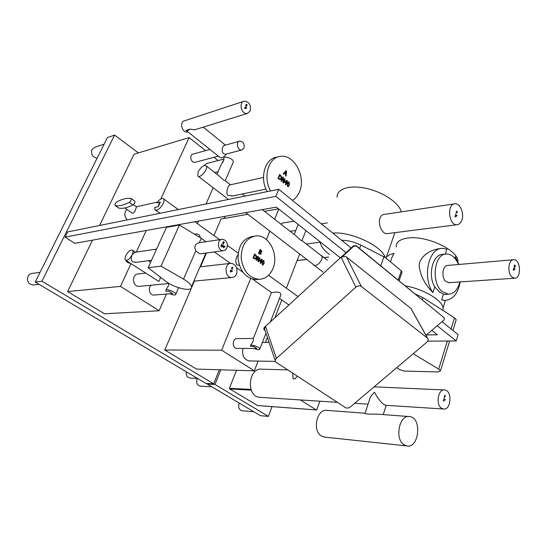 <?xml version="1.0" encoding="UTF-8"?>
<svg xmlns="http://www.w3.org/2000/svg" width="547" height="547" viewBox="0 0 547 547"><rect width="100%" height="100%" fill="white"/><g stroke="black" fill="none" stroke-linecap="round" stroke-linejoin="round"><path stroke-width="0.82" d="M246.403 107.581L246.047 108.087M246.868 104.99L246.321 104.518L245.801 105.687L246.512 105.981L246.868 104.99M246.423 104.484L245.801 105.687M245.911 105.653L246.348 106.015M246.287 104.251L246.923 105.851L246.485 106.221L245.658 105.674L246.328 104.156L247.046 104.942L246.601 106.214M245.336 108.634L244.618 108.238L245.2 106.925L245.706 107.062L245.2 108.737M245.706 107.062L244.988 108.47M246.738 107.868L246.382 108.374M250.164 110.986L247.319 113.434C241.507 114.849 238.348 102.029 244.304 101.147C249.227 101.858 251.176 105.133 250.164 110.986M457.046 215.621L456.677 216.25M457.36 211.874L456.683 211.532L457.012 212.851L456.437 212.311L455.959 213.077L456.588 211.142L457.189 212.017M456.547 211.251L457.23 211.894M456.437 212.311L456.034 213.152M456.506 212.079L456.957 212.646M456.683 211.532L456.376 212.099M455.918 215.812L455.131 216.161L455.699 216.988L454.892 216.236L455.924 215.34L455.521 214.397L455.89 214.595L456.109 215.491L454.995 216.181L455.596 216.899M455.507 214.451L455.788 215.833M456.526 215.128L456.348 215.942L456.526 215.128M456.718 215.313L456.321 215.921M232.099 270.662L231.702 271.244M232.81 267.627L232.837 268.133L232.27 267.524L231.778 267.989L232.338 269.343L231.484 268.639L232.031 267.319L232.79 268.003M232.119 267.558L231.579 268.611L232.119 269.103M232.229 267.278L232.701 267.633M230.957 271.948L230.205 271.64L230.82 270.156L231.354 270.225L230.807 272.064M231.354 270.225L230.602 271.784M232.454 270.909L232.058 271.497M224.755 246.362L224.338 246.977M223.846 246.184L222.93 246.54L223.552 246.888L223.846 246.184L222.93 246.54M223.046 246.526L223.552 246.888M223.921 247.155L223.21 247.702L223.47 247.08L222.916 246.348L224.161 246.041L223.757 247.292M224.161 246.041L223.627 247.046M223.661 247.223L223.313 247.784M220.838 245.569L221.631 245.842L221.364 245.227L221.959 244.741L221.46 244.181L222.171 244.687L221.713 246.027L221.084 246.218L220.817 245.569M220.769 245.685L221.248 246.095M221.597 245.35L221.829 246.006L221.405 246.341M222.171 244.687L221.85 245.343M221.446 244.215L222.055 244.7M223.579 244.099L222.643 243.422L223.408 241.624L224.345 242.3L223.518 241.979L223.306 242.471L223.996 242.971L223.217 242.683L222.937 243.353L223.579 244.099M222.937 243.353L223.559 243.9M223.217 242.683L222.82 243.367M223.306 242.471L223.88 242.984M223.518 241.979L223.19 242.485M223.374 241.699L224.229 242.314M223.244 245.275L221.631 247.08M225.138 246.635L224.714 247.251M226.971 247.948L225.439 249.972L223.251 250.738C217.432 251.107 216.612 239.142 222.465 239.271C226.533 240.222 228.037 243.114 226.971 247.948M263.675 263.155L264.051 261.842L263.456 260.974L262.129 263.586L262.724 264.481L263.675 263.155M263.353 260.987L262.027 263.599L262.71 264.474M263.257 260.447L263.832 260.652L264.01 263.483L262.813 265.022L262.252 264.816L262.075 261.979L263.367 260.434L263.934 260.645L264.112 263.469L262.806 265.022M261.548 259.811L259.736 260.604L260.912 261.377L261.548 259.811L259.736 260.604M259.839 260.591L260.912 261.377M261.705 261.958L261.534 262.389L261.151 262.116L260.598 263.49L260.181 263.189L260.741 261.815L259.326 260.775L259.551 260.208L261.822 259.196L262.211 259.483L261.459 262.341M262.211 259.483L261.227 261.692M261.746 259.223L262.116 259.497M261.151 262.116L260.522 263.442M261.302 250.998L260.263 250.17L259.784 251.34L260.885 251.921L261.302 250.998M260.358 250.157L259.784 251.34M259.887 251.326L260.912 251.914M259.709 251.77L259.107 253.247L260.222 253.87L260.714 253.459L260.707 252.646L259.709 251.77L259.005 253.261L260.201 253.876M261.74 250.806L261.774 251.784L260.871 252.338L261.069 253.774L260.468 254.423L258.499 253.384L260.119 249.391L261.74 250.806L261.11 252.311M260.974 252.331L261.165 253.767L260.468 254.423M260.092 249.459L261.637 250.82M254.916 254.717L253.651 257.815L254.984 258.444L255.955 257.487L255.996 255.825L254.813 254.731L253.548 257.828L254.943 258.444M254.642 254.006L256.338 255.661L256.304 257.835L255.059 259.025M256.434 255.647L256.399 257.822L255.052 259.025L253.029 257.965L254.67 253.938L256.338 255.661M259.975 257.842L258.355 261.856L257.876 261.507L257.856 256.994L256.447 260.461L256.051 260.167L257.678 256.153L258.287 256.598L258.293 260.728L259.579 257.548L259.975 257.842L258.28 261.801M258.293 260.728L258.287 256.598M257.651 256.215L258.191 256.611M257.856 256.994L256.379 260.406M273.001 268.468C270.006 275.421 265.322 279.038 258.95 279.332C248.967 278.026 243.046 270.909 241.165 257.972C241.432 244.988 246.458 237.63 256.242 235.887C268.98 234.697 279.052 254.676 273.001 268.468M288.932 184.77L289.315 183.436L288.652 182.479L287.346 185.105L288.016 186.083L288.932 184.77M288.577 182.493L287.237 185.125L287.995 186.083M288.515 181.905L289.192 182.165L289.377 185.139L288.146 186.657L287.476 186.397L287.284 183.423L288.406 181.932L289.083 182.192L289.274 185.16L288.16 186.65M286.744 181.112L284.884 181.816L286.095 182.705L286.744 181.112L284.884 181.816M284.987 181.789L286.095 182.705M286.908 183.368L286.731 183.813L286.341 183.491L285.773 184.886L285.349 184.537L285.917 183.142L284.461 181.946L284.7 181.372L287.025 180.489L287.428 180.825L286.662 183.751M286.519 183.047L286.806 183.395M287.428 180.825L286.409 183.074M286.929 180.524L287.319 180.845M286.341 183.491L285.698 184.824M286.047 171.491L284.652 173.002L285.773 173.823L286.047 171.491L284.652 173.002M284.761 172.982L285.773 173.823M283.688 174.226L283.243 173.857L286.013 170.726L286.553 171.177L286.006 176.141L285.541 175.765L285.705 174.384L284.454 173.337L283.688 174.226M284.454 173.337L283.64 174.185M286.553 171.177L285.91 176.066M285.958 170.794L286.443 171.197M281.035 176.503L279.818 175.286L278.526 178.425L280.112 179.156L281.001 178.24L281.035 176.503M279.927 175.259L278.526 178.425M278.635 178.404L279.893 179.19M279.64 174.514L281.384 176.38L281.349 178.65L280.262 179.765M281.486 176.353L281.459 178.623L280.201 179.772L277.999 178.513L279.674 174.425L281.384 176.38M285.131 178.931L283.469 182.999L282.977 182.595L282.949 177.878L281.514 181.392L281.103 181.057L282.772 176.982L283.394 177.495L283.408 181.816L284.72 178.589L285.131 178.931L283.394 182.937M283.408 181.816L283.394 177.495M282.737 177.064L283.284 177.515M282.949 177.878L281.438 181.33M270.608 190.944C262.635 177.372 268.461 157.256 280.358 156.36C293.985 153.885 306.204 176.777 299.578 191.6C297.958 195.6 295.544 198.506 292.351 200.325M136.552 206.91L135.704 209.084C134.719 212.27 133.509 213.59 132.073 213.036L124.798 207.969M129.974 263.155L129.974 263.155C128.169 263.107 126.795 262.163 125.858 260.331M161.05 266.136L148.162 267.709L165.269 280.932C174.261 288.228 193.351 292.44 191.518 286.607C190.882 284.406 188.216 281.903 183.512 279.114L161.05 266.136L179.43 225.049L201.255 238.301L205.911 241.733M179.43 225.049L166.425 227.374L148.162 267.709M221.603 239.395L199.135 242.745C195.081 243.791 193.953 246.54 195.744 250.977L199.908 253.842L200.64 253.746M125.803 255.606C124.86 257.753 124.743 259.244 125.461 260.071C127.513 260.789 129.769 258.991 132.217 254.67C133.147 252.543 133.263 251.073 132.565 250.246C130.507 249.5 128.258 251.292 125.803 255.606M156.599 249.083L134.774 252.331L132.217 254.67C130.849 257.623 130.986 260.003 132.641 261.801L136.518 262.28M160.346 277.131C160.011 279.462 159.471 280.891 158.726 281.418L125.783 260.283M267.196 191.635C259.237 178.124 265.056 158.09 276.946 157.194L277.753 156.996M198.137 171.861L197.809 175.943C199.928 179.095 208.728 168.579 206.219 165.885C203.771 164.825 201.077 166.814 198.137 171.861M225.268 180.749L225.097 180.613C223.928 180.455 222.239 179.136 220.024 176.654L218.855 175.744M302.026 240.639L301.985 240.618C301.137 240.653 299.667 239.511 297.582 237.172L296.447 236.283M232.776 195.935L227.976 195.429C225.173 192.961 228.489 184.503 230.089 184.859L263.49 177.467M138.412 152.914L114.596 135.102L107.444 137.55L35.206 282.033L205.966 383.454L213.692 383.837L219.354 369.772M114.596 135.102L41.955 281.213L213.692 383.837M225.692 218.198L223.545 216.598M206.547 203.881L206.178 203.607M130.972 263.675L120.49 286.389L159.102 310.744L104.545 313.787L67.609 291.578L92.47 240.167M99.568 225.48L134.015 154.247L189.132 137.584L160.818 198.971M250.642 278.573L221.631 350.196L254.341 370.832L196.496 369.081L164.784 350.012L194.39 281.09M200.523 266.799L206.465 252.967M213.932 235.6L221.05 219.019L247.839 214.28M340.35 257.856L276.317 207.108L74.761 243.347L65.107 237.152L67.712 231.914L278.751 189.296L351.14 247.976M35.206 282.033L41.955 281.213M97.134 158.172C92.518 157.256 90.781 154.384 91.93 149.55L94.727 147.307L104.135 144.169M190.329 378.086L189.857 378.066C187.088 377.327 185.891 375.221 186.267 371.755M34.058 284.878L33.039 284.994C28.328 284.057 26.639 281.158 27.979 276.31C28.97 274.491 30.461 273.521 32.444 273.384L40.054 272.331M442.031 321.657L458.106 334.682L456.191 340.959L427.74 341.164M65.107 237.152L275.873 196.332L278.751 189.296M275.873 196.332L346.06 252.625M437.224 325.745L456.191 340.959M269.035 342.299L265.384 342.326M426.393 334.949L437.429 334.798L431.809 330.347M444.431 318.012L356.049 245.596L353.417 245.89L264.194 327.585L263.804 329.267M425.976 335.304L444.055 319.933L444.376 317.964L356.268 246.02L353.636 246.314L341.28 257.623C343.126 256.194 344.877 255.996 346.531 257.028L410.852 308.364L411.563 309.506M275.244 360.664L265.015 330.415C264.249 329.246 264.461 328.056 265.651 326.846L264.345 328.043L264.03 329.82L265.083 330.607M355.878 287.141L276.406 358.401C275.162 359.646 274.929 360.856 275.709 362.032L345.492 407.618C347.058 408.39 348.706 408.151 350.442 406.886L426.838 342.196C428.349 340.733 428.602 339.407 427.597 338.21L361.355 286.478C359.639 285.438 357.82 285.664 355.878 287.141L341.28 257.623M254.341 370.832L258.116 361.088M265.35 342.429L267.339 337.287M274.902 317.78L281.814 299.941M286.382 288.153L299.633 253.958M278.792 209.063L274.656 219.285M269.849 231.142L266.43 239.586M237.207 348.425L236.714 348.425C231.778 348.268 232.27 338.046 237.179 338.634L253.37 338.429M280.789 224.072L282.799 222.964L294.081 221.179M249.945 360.945L249.076 360.931C243.832 359.393 241.801 355.229 242.977 348.432M164.784 350.012L221.631 350.196M264.468 211.333L278.512 208.845M159.102 310.744L166.432 294.06M197.392 223.6L198.493 221.104M206.014 203.99L213.166 187.71M218.103 160.558L214 157.304M205.583 150.63L189.132 137.584M146.275 230.492L136.306 252.105M139.813 286.286L138.897 286.375C132.08 286.655 131.629 273.685 138.459 273.917L145.406 273.124M154.528 295.011L153.796 295.072C149.365 295.257 147.546 287.373 151.519 285.172M203.99 165.611L206.67 163.512L223.491 159.163M195.546 162.185L195.026 162.322C190.835 163.197 188.988 154.548 193.262 154.042L209.959 149.413M67.609 291.578L120.49 286.389M260.659 397.375L259.394 397.293C245.692 396.083 248.516 366.934 262.04 369.191L287.551 369.895M297.397 376.309L294.908 378.859L293.055 378.784L292.734 373.273M293.055 378.784L294.908 378.859M461.983 219.819C460.909 222.916 459.213 224.55 456.889 224.735C448.588 225.508 446.673 203.634 455.063 203.785C460.075 203.245 464.335 213.207 461.983 219.819M454.242 203.908L385.334 214.239C375.023 214.431 379.768 234.253 387.078 233.658L387.768 233.569M401.307 211.839C399.146 202.985 383.098 192.059 366.367 188.394C349.615 184.626 336.569 188.906 337.137 197.2M341.629 240.27C347.707 240.29 354.094 241.897 360.788 245.07L385.156 257.459C381.984 245.952 350.825 231.354 332.781 233.097M320.125 241.829L320.132 241.904C320.638 245.904 323.762 250.109 329.52 254.512M380.746 265.767L383.987 256.488M398.209 280.037L401.327 270.861L402.059 271.996L401.813 272.714M385.156 257.459L401.327 270.861M243.969 148.1L241.747 149.967C237.466 150.849 235.552 141.605 239.914 141.119C243.374 141.666 244.728 143.991 243.969 148.1M239.381 141.263L224.468 145.393C221.87 145.447 220.441 155.369 226.26 154.063L226.561 153.994C223.682 157.406 221.467 158.521 219.915 157.351L186.007 130.384L190 129.126L194.65 129.817L195.703 129.489M187.99 131.909L187.696 131.977C182.042 133.372 179.019 121.612 184.811 120.696L243.524 101.4M190 129.126C188.189 130.576 186.855 130.993 186.007 130.384M216.92 174.233L220.865 165.262L224.01 159.539L222.711 162.486M224.01 159.539L223.566 159.129L223.867 158.452C223.696 155.204 233.692 158.739 233.405 161.83L233.056 162.623M256.734 348.453L253.569 346.381L256.734 348.453M172.578 293.561L168.907 291.168L172.578 293.561L169.871 293.773C173.508 295.223 175.478 295.359 175.785 294.197C175.683 291.866 165.105 288.002 165.7 290.512L166.206 291.394L168.907 291.168M254.205 348.439L256.68 348.453M253.904 348.453C257.555 349.875 259.545 350.046 259.866 348.965C259.64 346.914 249.76 343.66 250.451 345.854L250.738 346.388L253.569 346.381M252.735 279.243L271.353 292.495C270.683 293.219 282.04 289.828 280.7 295.373L280.208 296.638M250.642 345.362L253.24 341.13L253.295 338.614L271.415 292.549M194.356 234.109C198.021 233.501 199.963 234.677 200.188 237.651M165.946 289.958L168.558 285.52L168.688 283.537M258.177 279.401L255.791 279.613C245.822 278.32 239.907 271.23 238.041 258.348C238.301 245.418 243.326 238.089 253.097 236.352L253.767 236.249M239.408 265.445L236.748 264.755C235.224 261.48 235.654 258.136 238.048 254.731M294.231 234.56L298.177 224.434M236.543 273.944C235.497 276.262 233.897 277.459 231.737 277.527C224.55 277.794 223.99 262.95 231.196 263.285C236.072 264.502 237.856 268.057 236.543 273.944M126.89 209.426L125.502 211.286C124.278 214.479 124.86 217.344 127.26 219.894M158.22 206.698L160.353 202.062L158.862 204.072L158.22 206.698L154.664 207.457L155.006 209.918C157.468 210.868 160.196 208.742 163.204 203.539C164.162 201.344 164.298 199.792 163.615 198.882C161.946 197.823 159.669 199.142 156.798 202.841L160.353 202.062M160.114 213.255L155.444 210.233M179.375 224.537L176.291 225.09M117.003 201.802C122.46 198.917 127.143 197.816 131.068 198.513L131.28 198.629C131.526 199.853 130.842 201.105 129.229 202.376C123.567 205.296 118.89 206.369 115.185 205.59L114.993 205.487C114.754 204.298 115.424 203.067 117.003 201.802M134.788 201.105L134.918 201.2C135.177 202.424 134.494 203.675 132.873 204.94C127.212 207.839 122.514 208.886 118.795 208.092L115.109 205.569M313.151 264.317L313.452 264.755C316.228 268.29 324.597 258.731 321.458 255.599L320.378 254.964M396.869 367.57L397.457 368.131C399.597 369.82 402.277 370.811 405.484 371.105L438.229 371.939L440.479 370.811L438.694 369.061L413.211 353.738M415.282 293.985L422.865 297.616L454.516 317.848L451.077 328.986M455.972 320.508L456.219 319.715L454.516 317.848M442.947 310.45L443.077 307.858C442.202 300.146 423.2 288.925 405.313 285.842M457.955 261.924L457.887 260.898C457.538 249.76 425.853 235.196 407.836 238.034C399.864 239.189 395.994 242.171 396.219 246.984M440.95 248.557C431.843 248.988 420.185 255.435 419.111 265.11C420.082 275.141 424.684 284.29 432.916 292.556L434.728 286.929L439.364 291.831L443.419 294.238L441.641 299.831L444.581 300.412M445.279 254.164L446.885 249.172L442.605 248.379C428.739 247.483 421.942 277.438 432.916 292.556M458.837 264.461L455.323 256.7L454.831 258.246M390.544 261.924C391.611 258.027 392.678 255.449 393.731 254.198M446.106 294.313L443.419 294.238M460.164 281.931C457.962 293.671 452.834 299.824 444.793 300.399L441.641 299.831M434.728 286.929C427.378 274.785 432.93 253.726 443.091 254.376L445.347 254.157M386.462 256.899L390.059 254.471L393.99 253.446M316.692 409.778L319.968 401.204M300.426 399.946L316.262 409.935L316.911 409.799M257.493 405.498L229.761 388.951L229.603 388.329L251.018 389.505M229.603 388.329L250.984 389.402M229.419 388.22L236.502 370.292M297.076 260.55L306.846 259.49M324.043 257.616L328.542 257.131M242.177 410.77L241.815 410.735C238.765 409.512 237.924 406.975 239.299 403.125M200.633 386.203L200.188 386.175C196.879 384.979 195.908 382.38 197.276 378.387M207.429 383.522L207.21 384.062L260.447 415.686L268.386 416.39L272.037 406.626M207.21 384.062L214.957 384.452L268.386 416.39M220.838 369.82L214.957 384.452M458.482 264.495C455.658 257.767 451.74 254.28 446.721 254.02C434.181 253.076 430.585 282.861 442.325 291.66L448.417 294.183C453.983 293.883 457.777 289.801 459.808 281.951M514.549 268.591L514.378 269.35L514.549 268.591M514.713 268.748L514.371 269.35M515.404 265.623L514.871 267.476L514.98 266.423L514.453 265.931L514.194 266.84L514.577 264.837L514.522 265.712L515.048 266.204L515.404 265.623L514.768 267.38M515.048 266.204L514.522 265.712M514.734 264.98L514.392 265.719M514.453 265.931L514.091 266.745M514.016 269.274L513.325 269.644L513.831 270.389L513.12 269.726L514.023 268.823L513.599 268.235L513.989 268.126L514.016 269.274L513.195 269.657L513.729 270.293M513.654 268.003L513.886 269.281M515 269.021L514.665 269.623M449.251 282.676L445.976 281.596C440.944 277.746 442.516 264.974 447.938 265.404L513.209 259.763M511.937 277.001C506.946 272.864 508.43 259.21 513.79 259.716C520.771 259.34 521.64 278.785 514.611 278.218L511.937 277.001M444.814 399.18L444.622 400.001L444.814 399.18M444.998 399.317L444.615 399.994M444.766 397.416L444.212 397.259L444.82 395.249L445.313 395.611L444.602 397.546M445.087 395.693L444.479 397.293M444.8 395.317L445.19 395.604M444.219 399.973L443.453 400.472L444 401.163L443.22 400.589L444.226 399.508L443.836 398.674L444.198 398.79L444.219 399.973L443.323 400.466L443.897 401.088M443.829 398.681L444.096 399.966M445.32 399.549L444.943 400.233M408.794 416.52L376.664 414.113C368.616 414.284 364.746 413.983 365.054 413.224L369.382 400.254C369.717 397.648 371.447 394.982 374.579 392.254C377.245 397.642 380.363 401.73 383.939 404.534L385.861 405.3M325.034 437.135L321.581 436.068C311.783 430.879 316.932 408.11 327.27 410.407L364.931 413.231M404.171 444.861C394.243 439.241 399.31 414.134 409.758 416.595C422.222 417.805 419.139 448.759 406.742 445.908L404.171 444.861M441.484 408.199C435.426 404.404 438.236 388.623 444.684 389.963C452.485 390.496 451.172 410.53 443.412 408.999L441.484 408.199M195.744 250.977L183.512 279.114M199.334 242.718L201.255 238.301M353.417 245.89L353.636 246.314M356.049 245.596L356.268 246.02M264.194 327.585L264.345 328.043M265.651 326.846L276.406 358.401M444.116 317.54L444.376 317.964M346.531 257.028L361.355 286.478M410.852 308.364L427.453 338.087M359.564 248.468L360.788 245.07M115.185 205.59L118.795 208.092M129.229 202.376L132.873 204.94M422.209 299.64L422.865 297.616M447.357 341.02L438.694 369.061M257.247 405.484L316.262 409.935M229.761 388.951L251.264 390.148M133.324 204.64L136.641 206.971M205.945 253.042L191.518 286.607M223.251 250.738L199.908 253.842M150.623 262.28L148.278 260.714M135.526 252.222L132.565 250.246M151.526 260.283L135.437 262.423M321.752 256.037L301.999 240.618M297.582 237.172L262.28 209.631M244.967 196.12L242.239 193.987M230.437 184.783L225.097 180.613M220.024 176.654L206.219 165.885M314.525 265.37L245.671 212.619M228.489 199.45L198.274 176.305M265.965 189.112L231.798 196.134M197.446 378.394L189.857 378.066M39.022 284.303L33.039 284.994M444.157 317.575L444.417 318.005M410.988 308.481L427.597 338.21M269.069 342.401L262.396 342.449M275.36 361.389L249.076 360.931M337.369 402.325L259.394 397.293M327.352 222.923L321.342 223.826M320.166 242.212L306.306 243.983M456.889 224.735L387.078 233.658M394.9 232.66L386.018 258.17M399.091 280.755L402.059 271.996M241.747 149.967L226.26 154.063M218.397 156.141L195.026 162.322M247.319 113.434L194.65 129.817M203.272 127.136L225.439 145.126M214.704 172.503L218.034 171.696M280.7 295.373L270.382 321.916M265.972 333.246L259.866 348.965M178.602 287.722L175.785 294.197M153.796 295.072L169.885 293.787M258.95 279.332L255.791 279.613M298.026 296.604L268.591 275.25M238.198 253.199L227.47 245.418M219.586 239.695L194.848 221.754M288.884 304.973L279.551 298.327M242.854 272.215L236.639 267.791M230.41 263.36L214.335 251.921M236.714 348.425L256.461 348.439M225.207 180.66L233.405 161.83M301.985 240.618L305.903 230.554M290.067 231.313L295.838 230.472M230.219 263.394L200.004 266.861M231.737 277.527L193.87 281.137M169.126 283.496L138.897 286.375M178.349 209.576L163.615 198.882M136.333 206.752L157.31 202.151M131.28 198.629L134.918 201.2M327.386 260.228L321.458 255.599M322.969 272.044L314.019 265.186M456.219 319.715L452.909 330.47M449.661 341.007L440.479 370.811M457.887 260.898L457.736 261.384M445.429 300.399L443.077 307.858M443.672 300.453L444.793 300.399M257.35 405.518L316.371 409.976M297.096 260.495L306.792 259.442M323.988 257.575L328.562 257.076M253.822 411.747L241.815 410.735M211.839 386.804L200.188 386.175M444.779 294.389L448.417 294.183M514.611 278.218L448.67 282.71M383.208 414.599L386.237 405.32M406.742 445.908L324.118 437.039M444.061 389.936L374.114 386.838M443.412 408.999L385.505 405.272M368.083 404.151L354.688 403.289"/></g></svg>
